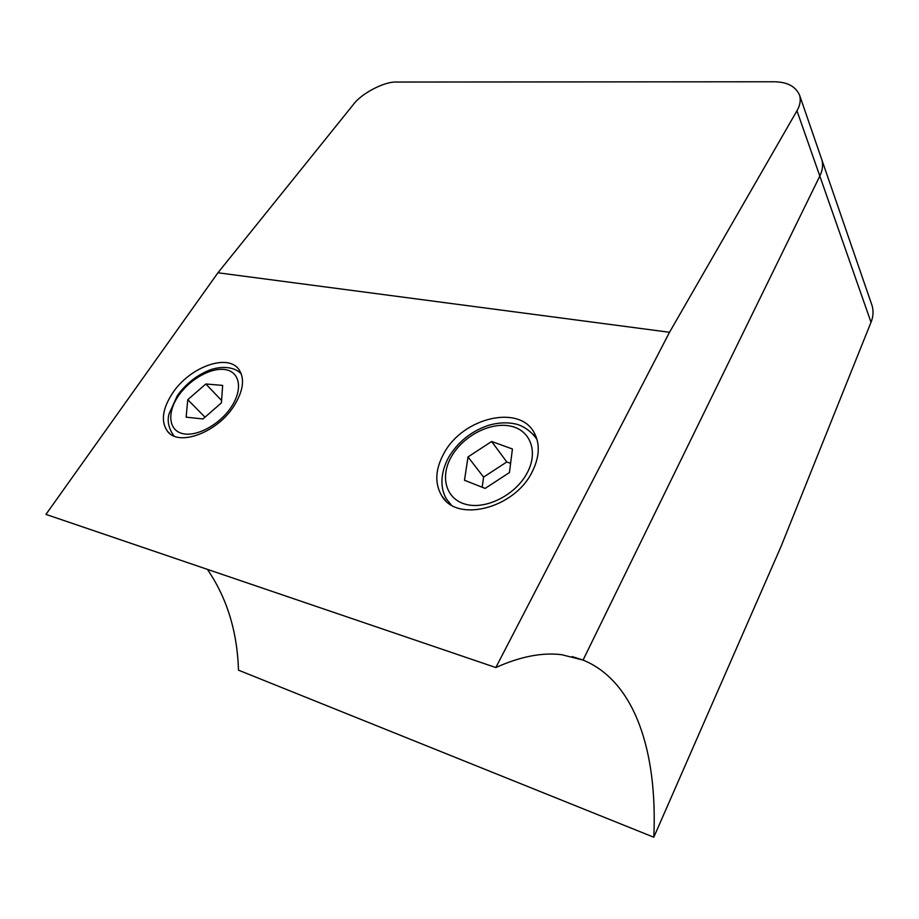 <?xml version="1.0" encoding="UTF-8"?>
<svg xmlns="http://www.w3.org/2000/svg" width="919" height="919" viewBox="0 0 919 919"><rect width="100%" height="100%" fill="white"/><g stroke="black" fill="none" stroke-linecap="round" stroke-linejoin="round"><path stroke-width="1.38" d="M172.806 392.781C162.387 408.633 160.607 421.488 167.499 431.344C178.677 446.795 217.045 432.665 233.759 406.313C243.328 391.046 245.04 378.777 238.917 369.507C227.832 353.16 190.003 366.876 172.806 392.781M444.095 453.044C435.192 469.172 434.446 483.497 441.867 495.996C456.881 522.716 513.824 508.735 531.825 472.538C539.476 457.593 540.315 444.417 534.341 433.01C519.672 404.015 463.038 417.582 444.095 453.044M207.384 569.355C226.89 597.798 237.263 631.41 238.492 670.169L653.8 837.232C657.682 751.489 634.822 681.209 583.06 660.072L819.817 176.057L583.06 660.072L572.112 656.568L583.06 660.072L561.658 654.696C542.153 652.283 520.211 656.557 495.823 667.55L45.95 514.399L217.941 272.771L353.218 104.709C361.316 93.37 384.877 81.148 397.019 82.044L773.384 81.768C787.124 81.745 795.9 86.363 799.737 95.622L821.885 159.917C823.263 164.926 822.574 170.302 819.817 176.057C822.574 170.302 823.263 164.926 821.885 159.917L872.154 305.832C873.613 311.461 873.234 316.929 871.017 322.27L796.957 110.774L669.526 332.276L217.941 272.771M796.957 110.774C799.967 105.674 800.897 100.619 799.737 95.622M669.526 332.276L495.823 667.55M202.984 418.949L221.422 402.867L222.651 385.406L205.845 383.981L187.775 399.673L186.132 417.169L202.984 418.949M205.006 417.192L187.775 399.673M221.594 400.5L205.845 383.981M509.448 472.561L512.423 448.989L491.631 441.488L468.001 456.938L464.497 480.269L485.152 488.403L509.448 472.561M510.608 463.383L506.783 461.97L483.589 477.099L482.165 487.231M483.589 477.099L468.001 456.938M506.783 461.97L491.631 441.488M653.8 837.232L781.23 546.047L871.017 322.27M871.499 303.913L872.154 305.832M178.677 395.503C190.164 378.812 211.933 366.876 225.925 369.725C240.089 372.333 242.938 389.736 231.14 407.22C219.561 424.739 196.287 437.237 182.399 433.55C168.338 430.126 166.994 412.137 178.677 395.503M240.215 372.884L241.283 373.907C232.668 364.832 216.539 366.635 206.695 371.31C194.977 376.652 185.201 384.751 177.356 395.618L169.05 413.849C167.086 420.684 168.522 427.794 173.369 435.215L174.196 436.123M527.001 473.251C538.844 451.666 530.274 429.759 510.068 426.014C490.011 421.959 463.165 436.008 451.528 456.41C439.615 476.731 445.853 499.419 466.163 504.416C486.289 509.723 515.467 494.893 527.001 473.251M533.296 434.365L537.052 439.627M451.263 504.945L447.507 500.396C440.81 491.401 438.857 474.778 449.012 456.686C458.478 441.373 471.803 430.885 488.965 425.21C498.374 422.522 507.311 422.131 515.777 424.027C520.728 425.083 530.24 429.518 536.972 439.477L537.041 439.581M169.808 433.584L167.499 431.344M445.761 500.694L441.867 495.996"/></g></svg>
